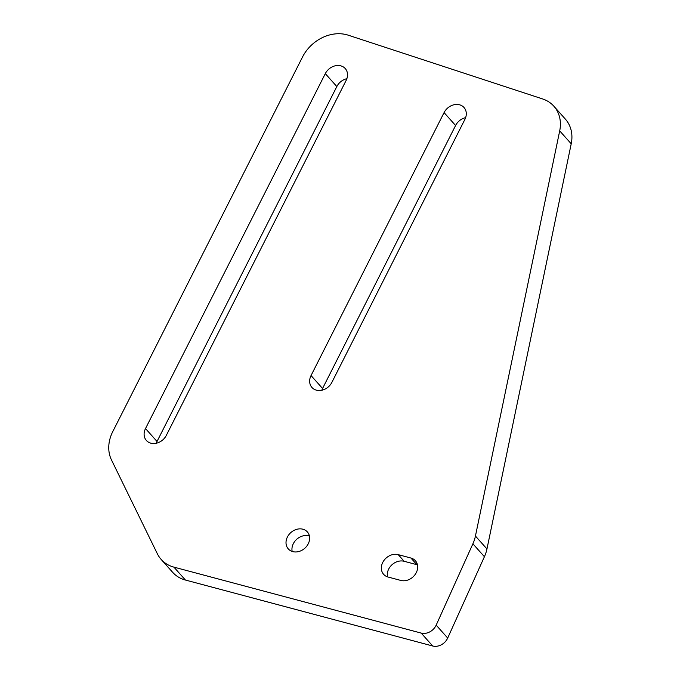 <?xml version="1.0" encoding="UTF-8"?>
<svg xmlns="http://www.w3.org/2000/svg" width="680" height="680" viewBox="0 0 680 680"><rect width="100%" height="100%" fill="white"/><g stroke="black" fill="none" stroke-linecap="round" stroke-linejoin="round"><path stroke-width="1.02" d="M309.417 536.044A12.767 10.497 -41.7 0 0 308.813 535.857A12.767 10.497 -41.7 0 0 296.497 539.478A12.767 10.497 -41.7 0 0 292.162 551.429M346.12 80.461A12.767 10.497 -41.7 0 0 345.245 68.544A12.767 10.497 -41.7 0 0 340.774 65.841A12.767 10.497 -41.7 0 0 325.303 73.627L145.511 428.561A12.767 10.497 -41.7 0 0 146.387 440.47A12.767 10.497 -41.7 0 0 166.319 435.387L346.12 80.461M464.89 119.408A12.767 10.497 -41.7 0 0 464.006 107.499A12.767 10.497 -41.7 0 0 459.544 104.797A12.767 10.497 -41.7 0 0 444.074 112.599L311.049 375.555A12.767 10.497 -41.7 0 0 311.933 387.464A12.767 10.497 -41.7 0 0 331.874 382.373L464.89 119.408M302.88 529.21A12.767 10.497 -41.7 0 0 288.711 534.905A12.767 10.497 -41.7 0 0 288.295 548.913A12.767 10.497 -41.7 0 0 292.765 551.616A12.767 10.497 -41.7 0 0 306.935 545.921A12.767 10.497 -41.7 0 0 307.351 531.913A12.767 10.497 -41.7 0 0 302.88 529.21M346.715 34.739A36.473 29.988 -41.7 0 0 302.532 56.984L112.769 431.587A36.473 29.988 -41.7 0 0 111.494 459.969L157.344 553.75A36.473 29.988 -41.7 0 0 161.135 559.402A36.473 29.988 -41.7 0 0 173.91 567.129L421.192 633.088A12.155 9.996 -41.7 0 0 436.177 625.133L472.897 543.804A36.473 29.988 -41.7 0 0 475.439 536.044L559.7 130.883A36.473 29.988 -41.7 0 0 553.869 106.216A36.473 29.988 -41.7 0 0 542.631 98.948L348.245 35.19A36.473 29.988 -41.7 0 0 346.715 34.739M400.809 580.431A12.767 10.497 -41.7 0 0 414.978 574.736A12.767 10.497 -41.7 0 0 415.395 560.736A12.767 10.497 -41.7 0 0 410.924 558.034L398.216 554.642A12.767 10.497 -41.7 0 0 384.047 560.328A12.767 10.497 -41.7 0 0 383.63 574.337A12.767 10.497 -41.7 0 0 388.101 577.039L400.809 580.431M161.135 559.402L172.66 572.322A36.473 29.988 -41.7 0 0 185.428 580.04L432.709 646A12.155 9.996 -41.7 0 0 447.695 638.044L484.415 556.716A36.473 29.988 -41.7 0 0 486.956 548.956L571.217 143.794A36.473 29.988 -41.7 0 0 565.394 119.136L553.869 106.216M465.638 117.648A12.767 10.497 -41.7 0 0 455.591 125.511L322.567 388.475A12.767 10.497 -41.7 0 0 321.827 390.235M346.868 78.693A12.767 10.497 -41.7 0 0 336.829 86.547L157.029 441.473A12.767 10.497 -41.7 0 0 156.281 443.241M417.46 564.859A12.767 10.497 -41.7 0 0 416.857 564.681L404.149 561.289A12.767 10.497 -41.7 0 0 391.833 564.902A12.767 10.497 -41.7 0 0 387.498 576.861M173.91 567.129L185.428 580.04M421.192 633.088L432.709 646M436.177 625.133L447.695 638.044M472.897 543.804L484.415 556.716M475.439 536.044L486.956 548.956M559.7 130.883L571.217 143.794M410.924 558.034L416.857 564.681M398.216 554.642L404.149 561.289M444.074 112.599L455.591 125.511M311.049 375.555L322.567 388.475M325.303 73.627L336.829 86.547M145.511 428.561L157.029 441.473"/></g></svg>
